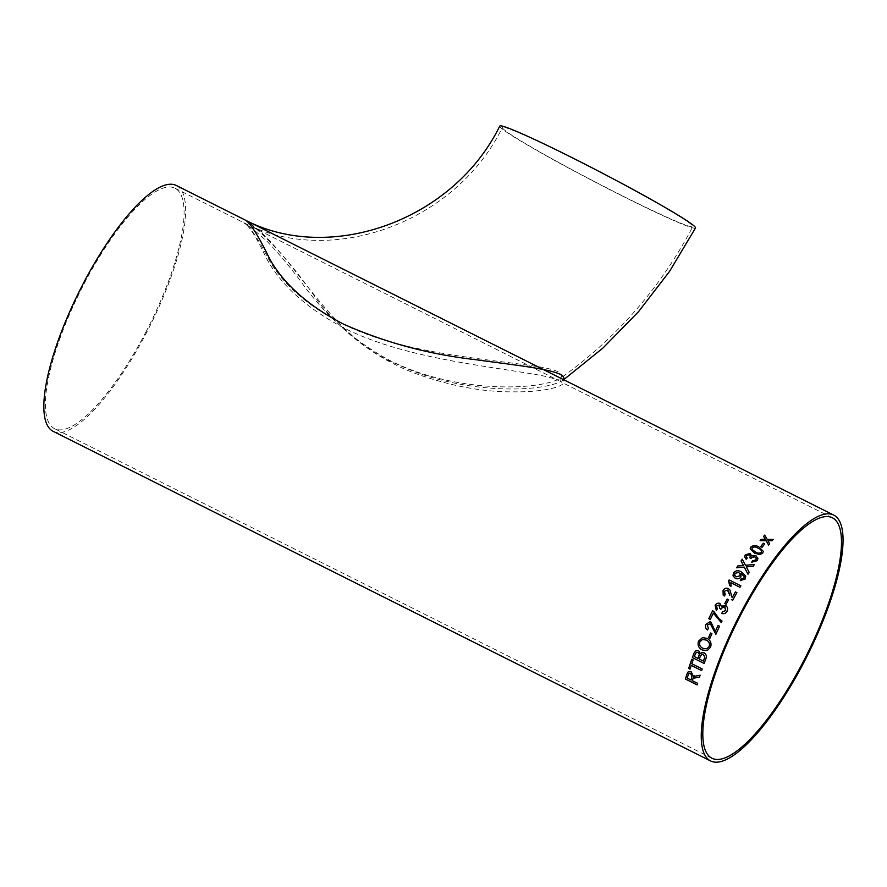 <?xml version="1.0" encoding="UTF-8"?>
<svg xmlns="http://www.w3.org/2000/svg" width="887" height="887" viewBox="0 0 887 887"><rect width="100%" height="100%" fill="white"/><g stroke="black" fill="none" stroke-linecap="round" stroke-linejoin="round"><path stroke-width="0.67" stroke-dasharray="4.43 3.33" d="M563.334 379.525L561.726 381.088C538.099 393.407 458.623 393.617 398.873 364.912C329.121 338.08 292.887 252.618 249.435 223.025L245.943 220.408M695.508 227.981A110.343 5.621 27.5 0 1 595.033 182.023A110.343 5.621 27.5 0 1 499.758 126.087M563.677 379.703L561.726 381.088L562.835 379.946L560.163 377.94C574.443 385.302 545.416 392.176 515.247 391.843C482.683 392.298 448.201 385.723 411.779 372.096C375.301 357.428 344.078 333.867 318.111 301.425C294.905 267.663 271.999 241.53 249.391 223.014L245.899 220.386M572.769 158.185A107.316 5.466 27.5 0 1 674.464 213.257A107.316 5.466 27.5 0 1 692.825 226.584A107.316 5.466 27.5 0 1 595.099 181.89A107.316 5.466 27.5 0 1 502.43 127.473A107.316 5.466 27.5 0 1 572.769 158.185M53.12 431.326A137.485 39.35 116.6 0 0 146.588 332.57A137.485 39.35 116.6 0 0 176.358 185.516M145.889 332.048A134.469 38.485 116.6 0 0 175.005 188.221A134.469 38.485 116.6 0 0 80.34 291.18A134.469 38.485 116.6 0 0 54.473 428.632A134.469 38.485 116.6 0 0 145.889 332.048M538.919 366.774C558.566 370.09 565.584 374.037 559.985 378.616L559.985 378.616C534.096 391.766 449.055 391.999 387.419 359.135C352.804 339.998 323.977 314.153 300.948 281.589C289.572 266.366 278.318 252.983 267.175 241.475L253.981 229.933C249.824 226.584 241.242 221.473 244.601 223.114L244.601 223.114C250.522 227.316 258.716 239.701 269.193 260.279C284.04 285.725 309.33 307.323 345.076 325.063C403.84 353.492 482.994 358.304 538.919 366.774M539.085 375.09C481.375 365 400.159 357.583 340.918 326.394C304.884 306.758 279.959 283.873 266.155 257.729C257.075 238.503 249.901 226.972 244.635 223.125L558.799 380.634C554.563 378.627 548 376.787 539.085 375.09M693.512 677.89L692.869 679.043A137.452 39.338 -63.4 0 0 692.381 680.673L692.37 680.695M699.544 677.069L699.544 677.069A137.452 39.338 -63.4 0 1 700.142 675.195L700.12 675.207M688.146 671.847L691.272 671.847L693.468 676.482L700.142 675.195M693.468 676.482L694.321 675.883M692.381 680.673L697.637 683.334A137.452 39.338 -63.4 0 0 697.193 684.897L697.171 684.919M688.999 673.521L688.279 674.73A137.452 39.338 -63.4 0 0 687.27 678.111L691.028 679.996M691.793 659.274A137.452 39.338 -63.4 0 1 691.805 659.263L693.146 659.95A137.452 39.338 -63.4 0 0 691.838 663.742L691.816 663.753M691.272 665.405A137.452 39.338 -63.4 0 0 690.031 669.153L690.019 669.164M701.65 670.616L701.65 670.616A137.452 39.338 -63.4 0 1 702.216 668.953L702.194 668.953M691.838 663.742L702.216 668.953M701.672 652.666L704.112 652.81M696.018 650.515L698.612 650.592L700.442 653.686M704.134 663.465L704.123 663.454A137.452 39.338 -63.4 0 1 705.797 658.952L705.775 658.952C706.939 656.391 706.385 654.34 704.123 652.799M696.483 652.255L695.22 654.273A137.452 39.338 -63.4 0 0 694.366 656.568L697.98 658.376M701.706 654.384L700.309 656.402A137.452 39.338 -63.4 0 0 699.333 659.052L703.391 661.092M702.482 637.62L707.006 638.352C710.576 640.314 711.773 643.263 710.565 647.188L707.305 650.515M702.515 639.449L699.898 641.822C699.1 644.86 700.165 647.033 703.081 648.353L706.884 648.818M709.922 638.285L709.922 638.274A137.452 39.338 -63.4 0 1 711.928 633.684L710.565 633.008M718.06 625.479A137.452 39.338 -63.4 0 1 718.06 625.468L719.568 626.222A137.452 39.338 -63.4 0 0 715.876 634.316L715.876 634.305M710.276 623.716L707.338 625.025L708.391 628.417L707.527 629.925M709.899 621.776L710.997 622.131L715.288 631.522M721.286 622.585L721.275 622.585A137.452 39.338 -63.4 0 1 722.051 621.011L722.04 621M712.616 610.777L713.847 611.398L719.113 618.86L722.051 621.011M710.31 619.436L710.31 619.436A137.452 39.338 -63.4 0 1 713.348 613.117M725.034 607.229L721.275 608.172L720.909 609.258M719.424 605.189L716.519 606.043L717.284 608.992L716.341 610.489M719.911 603.448L721.375 606.264M725.455 605.444C727.628 606.841 728.16 608.792 727.063 611.298L727.063 611.298C725.832 613.427 724.08 614.137 721.83 613.438L721.818 613.438M728.56 599.745L728.56 599.756A137.452 39.338 -63.4 0 0 726.176 604.235L724.823 603.559A137.452 39.338 -63.4 0 1 724.823 603.548L724.812 603.548M736.897 592.671L736.909 592.671A137.452 39.338 -63.4 0 0 732.607 600.421L731.442 599.501M728.482 590.986L727.495 590.077L724.391 591.274L725.256 594.589L724.269 596.042L723.171 595.122M729.979 590.099L732.174 597.694M740.002 587.294L730.866 582.715L731.043 586.263L729.657 585.564M729.047 581.672L728.582 580.885M740.878 585.819L740.878 585.83A137.452 39.338 -63.4 0 0 740.013 587.305M744.204 576.472L741.011 573.634L740.955 576.949C739.403 578.867 737.496 579.311 735.234 578.246L733.017 575.874M745.745 576.084L745.202 579L740.301 580.586M740.19 574.077L738.738 572.492L734.935 573.301L734.647 575.164M754.338 564.553L754.36 564.531A137.452 39.338 -63.4 0 0 753.163 566.316L746.322 566.904M741.055 561.005L741.055 560.983A137.452 39.338 -63.4 0 0 741.055 561.005L742.807 564.309M743.461 565.584L742.807 564.332M736.609 567.813L736.598 567.802A137.452 39.338 -63.4 0 1 736.62 567.791L744.248 567.07L747.974 574.244M749.182 572.381L749.182 572.381A137.452 39.338 -63.4 0 0 747.985 574.255M756.312 558.688L754.937 556.836L751.422 557.624L751.001 558.544L749.881 557.546M750.358 556.027L749.415 554.763L746.654 555.45L746.3 556.581M747.264 558.056L746.222 559.309L744.648 556.792M757.919 558.566L757.199 560.706L751.71 562.214M763.341 551.448L762.698 553.056L759.993 554.641L754.504 553.178L750.18 548.787M761.345 552.379C761.722 550.494 760.647 549.12 758.119 548.266C756.023 546.802 754.039 546.647 752.165 547.8L752.032 549.474M760.724 546.614L760.724 546.592A137.452 39.338 -63.4 0 1 760.736 546.592L762.077 547.268A137.452 39.338 -63.4 0 1 764.694 543.931L764.694 543.908M772.111 540.771L767.954 540.737M773.154 539.518L773.176 539.496A137.452 39.338 -63.4 0 0 772.1 540.804M765.348 539.385L763.618 536.369M768.608 545.073L766.113 540.715L760.126 540.671A137.452 39.338 -63.4 0 1 760.137 540.671M769.683 543.753L769.683 543.753A137.452 39.338 -63.4 0 0 768.608 545.106M832.416 517.808L560.329 381.587L559.985 378.616C616.343 338.568 660.627 287.898 692.825 226.584M175.005 188.221L244.601 223.114C330.008 267.142 454.942 224.156 502.43 127.473M711.884 758.219L54.473 428.632"/><path stroke-width="1.33" d="M833.769 515.103A137.485 39.35 116.6 0 0 736.975 620.379A137.485 39.35 116.6 0 0 710.531 760.913A137.485 39.35 116.6 0 0 803.999 662.157A137.485 39.35 116.6 0 0 833.769 515.103L245.899 220.386C251.343 224.511 259.326 237.472 269.87 259.27C284.283 284.649 308.953 306.337 343.901 324.309C385.346 342.659 429.408 354.456 476.075 359.734C518.363 365.699 569.421 370.533 563.334 379.525M245.899 220.386C329.764 263.672 452.913 221.428 499.758 126.087A110.343 5.621 27.5 0 1 572.071 157.653A110.343 5.621 27.5 0 1 695.508 227.981L669.485 271.5L638.529 311.67L603.093 347.915L563.677 379.703M245.987 220.431L176.358 185.516A137.485 39.35 116.6 0 0 79.564 290.792A137.485 39.35 116.6 0 0 53.12 431.326L710.531 760.913M772.111 540.771L767.954 540.715L769.683 543.731A137.485 39.35 -63.4 0 0 768.608 545.073L766.113 540.693L760.126 540.671A137.485 39.35 -63.4 0 1 761.201 539.318L765.348 539.363L763.618 536.369A137.485 39.35 -63.4 0 1 764.694 535.094L767.188 539.385L773.176 539.496A137.485 39.35 -63.4 0 0 772.111 540.771M762.077 547.268L760.724 546.592A137.485 39.35 -63.4 0 1 763.341 543.232L764.694 543.908A137.485 39.35 -63.4 0 0 762.077 547.268M754.504 553.155L750.18 548.765L750.823 547.079C753.24 545.128 755.979 545.117 759.028 547.046L763.341 551.426L762.698 553.044L759.993 554.619L754.504 553.155M751.699 562.214L752.453 560.817L755.879 559.963L756.312 558.677L754.937 556.814L751.422 557.601L751.001 558.522L749.737 557.712L750.358 556.016L749.415 554.741L746.654 555.428L746.3 556.57L747.275 558.045L746.222 559.287L744.648 556.792L745.28 554.796L750.269 553.444L751.633 555.961L755.846 555.55L757.919 558.544L757.199 560.695L751.699 562.214M751.655 555.484L755.846 555.572L757.919 558.555M747.309 566.793L746.322 566.882L749.182 572.37A137.485 39.35 -63.4 0 0 747.974 574.244L744.248 567.07L736.598 567.802A137.485 39.35 -63.4 0 1 737.784 565.95L743.461 565.573L741.055 560.983A137.485 39.35 -63.4 0 1 742.264 559.176L745.468 565.252L754.36 564.531A137.485 39.35 -63.4 0 0 753.163 566.305L747.309 566.793M740.29 580.586L741.022 579.067L743.894 578.235L744.204 576.472L741.011 573.623L740.955 576.927C739.403 578.856 737.496 579.289 735.223 578.235L733.017 575.874L733.438 572.836C735.744 570.385 738.394 570.097 741.388 571.949L745.734 576.062L745.202 578.989L740.29 580.586L741.033 579.078L743.894 578.246L744.204 576.472M729.036 581.672L729.646 585.553L731.032 586.252L730.866 582.704L740.002 587.294A137.485 39.35 -63.4 0 1 740.878 585.819L729.147 579.932L740.878 585.819M728.582 580.885A137.485 39.35 -63.4 0 1 729.147 579.932A137.452 39.338 -63.4 0 0 728.593 580.896L729.657 585.564M729.801 595.299L727.484 590.066L724.38 591.274L725.244 594.578L724.258 596.031L723.171 595.122L723.049 590.554C724.313 588.403 726.076 587.737 728.327 588.558L729.979 590.099L732.163 597.694A137.485 39.35 -63.4 0 1 735.401 591.906L736.909 592.66A137.485 39.35 -63.4 0 0 732.595 600.41L731.442 599.501M724.391 593.902L725.244 594.578L724.391 593.902M726.165 604.224L724.812 603.548A137.485 39.35 -63.4 0 1 727.196 599.069L728.56 599.745A137.485 39.35 -63.4 0 0 726.165 604.224M721.818 613.438L722.462 611.786L725.721 610.555L724.624 606.985L721.264 608.172L720.909 609.258L719.634 608.427L719.146 605.023L716.508 606.032L717.273 608.992L716.33 610.489L715.133 605.4C716.264 603.404 717.849 602.75 719.9 603.437L721.364 606.264L726.176 605.888L725.455 605.444C727.617 606.841 728.149 608.792 727.052 611.287C725.821 613.416 724.069 614.137 721.818 613.438M725.034 607.229L725.732 610.555L722.473 611.797L721.83 613.438M719.424 605.189L719.645 608.427L720.92 609.269M719.113 618.86L722.04 621A137.485 39.35 -63.4 0 0 721.275 622.585L713.348 613.117A137.485 39.35 -63.4 0 0 710.299 619.425L708.791 618.671A137.485 39.35 -63.4 0 1 712.616 610.777L713.835 611.398L719.113 618.86M718.049 625.468L719.557 626.222A137.485 39.35 -63.4 0 0 715.864 634.316L710.276 623.716L707.327 625.025L708.38 628.417L707.516 629.925C705.475 628.528 704.965 626.654 705.997 624.304L709.888 621.776L710.986 622.12L715.277 631.522A137.485 39.35 -63.4 0 1 718.049 625.468M709.922 638.285L708.569 637.598A137.485 39.35 -63.4 0 1 710.565 633.008L711.917 633.684A137.485 39.35 -63.4 0 0 709.922 638.285M707.316 650.515L702.382 650.06C698.634 648.131 697.348 645.159 698.524 641.157L702.471 637.62L706.994 638.352C710.565 640.314 711.751 643.263 710.554 647.2L707.305 650.515L702.382 650.06C698.646 648.12 697.359 645.159 698.535 641.157L702.471 637.62M698.601 650.603L700.431 653.686L701.672 652.666L704.112 652.81C706.362 654.351 706.917 656.402 705.775 658.952A137.485 39.35 -63.4 0 0 704.123 663.465L692.392 657.589A137.485 39.35 -63.4 0 1 694.044 653.087L696.018 650.515L698.601 650.603M691.793 659.274L693.146 659.95A137.485 39.35 -63.4 0 0 691.816 663.753L702.194 668.953A137.485 39.35 -63.4 0 0 701.628 670.616L691.25 665.416A137.485 39.35 -63.4 0 0 690.019 669.164L688.656 668.488A137.485 39.35 -63.4 0 1 691.793 659.274A137.452 39.338 -63.4 0 0 688.678 668.476L688.656 668.488M699.544 677.069L693.157 678.278L692.847 679.054A137.485 39.35 -63.4 0 0 692.37 680.695L697.637 683.334A137.485 39.35 -63.4 0 0 697.171 684.919L685.44 679.032A137.485 39.35 -63.4 0 1 686.893 674.131L688.146 671.847L691.25 671.858L693.457 676.493L700.12 675.207A137.485 39.35 -63.4 0 0 699.533 677.08L693.523 677.89M693.457 676.493L694.31 675.894L693.457 676.493M803.3 661.624A134.469 38.485 116.6 0 0 832.416 517.808A134.469 38.485 116.6 0 0 737.751 620.767A134.469 38.485 116.6 0 0 711.884 758.219A134.469 38.485 116.6 0 0 803.3 661.624M697.182 684.897L685.451 679.021A137.452 39.338 -63.4 0 1 686.904 674.109L686.893 674.131M686.904 674.109L688.157 671.836M691.938 676.958L690.796 673.488L689.011 673.51L690.773 673.499L691.938 676.958A137.452 39.338 -63.4 0 0 691.028 679.996L691.017 680.007A137.485 39.35 -63.4 0 1 691.915 676.981M691.017 680.007L687.248 678.123A137.485 39.35 -63.4 0 1 688.257 674.741L689.011 673.51M690.019 669.153L688.678 668.476M701.639 670.605L691.272 665.405M700.442 653.686L701.684 652.666M704.123 663.454L692.392 657.589A137.452 39.338 -63.4 0 1 694.055 653.076L694.044 653.087M694.055 653.076L696.029 650.504M698.901 655.892L699.3 654.373L698.102 652.377L696.483 652.255L698.091 652.388L699.289 654.384L698.878 655.903A137.452 39.338 -63.4 0 0 697.98 658.376L697.969 658.387A137.485 39.35 -63.4 0 1 698.878 655.903M704.444 658.243L704.777 657.178L703.446 654.506L701.706 654.384L703.435 654.506L704.766 657.189L704.433 658.254A137.452 39.338 -63.4 0 0 703.391 661.092L703.38 661.103A137.485 39.35 -63.4 0 1 704.433 658.254M703.38 661.103L699.322 659.063A137.485 39.35 -63.4 0 1 700.298 656.413L701.706 654.384M697.969 658.387L694.355 656.58A137.485 39.35 -63.4 0 1 695.197 654.284L696.472 652.255M709.212 646.523C709.999 643.585 709.012 641.434 706.252 640.081L702.515 639.449L706.24 640.081C709.001 641.434 709.988 643.585 709.201 646.523L706.872 648.818L709.212 646.523M706.884 648.818L703.069 648.353C700.153 647.033 699.089 644.86 699.876 641.822L702.504 639.46M709.922 638.274L708.569 637.598M708.58 637.598A137.452 39.338 -63.4 0 1 710.576 633.008M715.876 634.316L710.276 623.716M707.527 629.925C705.487 628.528 704.977 626.654 706.008 624.304L709.888 621.776M715.277 631.522L715.288 631.522A137.452 39.338 -63.4 0 1 718.06 625.479M710.299 619.425L708.791 618.671M708.802 618.682A137.452 39.338 -63.4 0 1 712.627 610.788M721.286 622.585L713.348 613.117M716.341 610.489L715.144 605.411C716.275 603.404 717.86 602.75 719.911 603.448L719.911 603.448M721.364 606.264L725.455 605.444M724.823 603.548A137.452 39.338 -63.4 0 1 727.207 599.08L727.196 599.069M727.207 599.08L728.549 599.756M729.813 595.31L728.482 590.986M723.171 595.122L723.049 590.565C724.324 588.414 726.087 587.748 728.327 588.569L729.99 590.11M732.163 597.694L732.174 597.694A137.452 39.338 -63.4 0 1 735.412 591.917L736.897 592.671M733.017 575.885L733.449 572.847C735.744 570.408 738.394 570.108 741.388 571.96L745.745 576.073M734.658 575.175L736.188 576.838L739.88 575.829L740.19 574.077L739.869 575.818L736.188 576.827L734.647 575.153L734.924 573.29L738.727 572.481L740.19 574.066M746.322 566.904L749.182 572.381M741.055 560.994A137.452 39.338 -63.4 0 1 742.264 559.198L745.468 565.252M745.468 565.274L754.36 564.542M743.461 565.584L737.784 565.95M736.62 567.791A137.452 39.338 -63.4 0 1 737.796 565.973M752.453 560.817L755.879 559.985L756.312 558.677M749.737 557.723L750.358 556.016M746.3 556.581L747.264 558.056M744.648 556.803L745.28 554.807L750.269 553.455L751.633 555.983M751.699 562.225L752.453 560.839M750.823 547.079L750.823 547.102C753.24 545.15 755.979 545.139 759.028 547.068L763.341 551.437M750.18 548.776L750.823 547.102M761.345 552.379L761.345 552.357C759.46 553.521 757.487 553.366 755.402 551.902L752.032 549.452L752.165 547.778L752.032 549.474L755.402 551.925C757.487 553.388 759.46 553.532 761.345 552.379C761.722 550.472 760.647 549.097 758.119 548.244C756.023 546.78 754.039 546.625 752.165 547.778L752.165 547.778M760.736 546.592A137.452 39.338 -63.4 0 1 763.341 543.254L764.683 543.931M767.954 540.737L769.683 543.753M763.629 536.38A137.452 39.338 -63.4 0 1 764.683 535.127L767.188 539.407L773.176 539.518M760.137 540.671A137.452 39.338 -63.4 0 1 761.201 539.34L765.348 539.363"/></g></svg>
